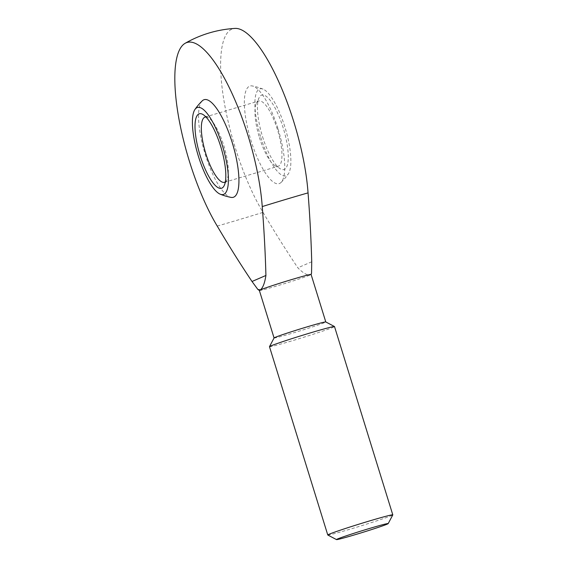 <?xml version="1.0" encoding="UTF-8"?>
<svg xmlns="http://www.w3.org/2000/svg" width="568" height="568" viewBox="0 0 568 568"><rect width="100%" height="100%" fill="white"/><g stroke="black" fill="none" stroke-linecap="round" stroke-linejoin="round"><path stroke-width="0.43" stroke-dasharray="2.84 2.13" d="M311.548 273.307L310.071 275.04C307.039 275.381 302.957 272.967 297.831 267.798C286.251 250.538 274.649 232.064 263.034 212.375A110.661 31.78 73.4 0 1 224.119 101.622A110.661 31.78 73.4 0 1 231.843 29.16A110.661 31.78 73.4 0 1 235.18 28.407M311.726 261.777L297.831 267.798M278.057 128.964A50.935 14.626 73.4 0 1 281.032 182.477A50.935 14.626 73.4 0 1 250.531 139.004A50.935 14.626 73.4 0 1 252.178 85.931A50.935 14.626 73.4 0 1 278.057 128.964M274.081 337.946A27.072 0.887 162.8 0 0 274.074 337.974A27.072 0.887 162.8 0 0 292.754 333.082A27.072 0.887 162.8 0 0 325.798 321.964A27.072 0.887 162.8 0 0 325.776 321.942L325.791 321.95M259.363 290.468A27.072 0.887 162.8 0 0 259.384 290.489A27.072 0.887 162.8 0 0 278.05 285.576A27.072 0.887 162.8 0 0 310.071 275.04A27.072 0.887 162.8 0 0 311.086 274.479A27.072 0.887 162.8 0 0 311.086 274.458L311.086 274.479M269.481 346.679A34.03 1.115 162.8 0 0 292.967 340.53A34.03 1.115 162.8 0 0 334.502 326.55M327.8 535.02A34.03 1.115 162.8 0 0 351.258 528.836A34.03 1.115 162.8 0 0 392.786 514.906M260.84 137.541A45.376 13.029 -106.6 0 0 288.345 173.851A45.376 13.029 -106.6 0 0 284.909 127.111A45.376 13.029 -106.6 0 0 263.027 89.126A45.376 13.029 -106.6 0 0 260.84 137.541M202.258 100.848A50.935 14.626 -106.6 0 0 205.233 154.361A50.935 14.626 -106.6 0 0 231.105 197.394M225.333 181.923A34.03 9.77 -106.6 0 0 226.93 179.942A34.03 9.77 -106.6 0 0 224.19 146.878A34.03 9.77 -106.6 0 0 208.335 117.732A34.03 9.77 -106.6 0 0 205.914 116.951M259.434 137.555A34.03 9.77 -106.6 0 0 274.947 165.593A34.03 9.77 -106.6 0 0 278.206 166.254A34.03 9.77 -106.6 0 0 277.823 130.853A34.03 9.77 -106.6 0 0 258.717 101.04A34.03 9.77 -106.6 0 0 256.36 103.383A34.03 9.77 -106.6 0 0 259.434 137.555M262.572 136.789A38.844 11.154 -106.6 0 0 280.28 168.795A38.844 11.154 -106.6 0 0 283.567 129.135A38.844 11.154 -106.6 0 0 259.065 97.781A38.844 11.154 -106.6 0 0 262.572 136.789M217.224 226.064A88.452 2.897 162.8 0 0 263.034 212.375M263.027 89.126A56.722 56.722 0 0 0 252.178 85.931M281.032 182.477A56.722 56.722 0 0 0 288.345 173.851M224.573 182.285L278.206 166.254M205.084 117.072L258.717 101.04M208.335 117.732L203.003 114.53M226.93 179.942L224.225 185.544M274.947 165.593L280.28 168.795M256.36 103.383L259.065 97.781"/><path stroke-width="0.85" d="M235.18 28.407A110.661 31.78 73.4 0 1 279.534 83.517A110.661 31.78 73.4 0 1 308.048 192.879C309.915 216.742 311.143 239.71 311.726 261.777L311.548 273.307L311.094 274.465A27.072 0.887 162.8 0 0 288.721 280.464A27.072 0.887 162.8 0 0 260.378 289.886A27.072 0.887 162.8 0 0 259.363 290.468L274.067 337.96M311.086 274.458L325.791 321.95A27.072 0.887 162.8 0 0 299.67 329.128A27.072 0.887 162.8 0 0 274.081 337.946L269.488 346.643A34.03 1.115 162.8 0 0 269.481 346.679L327.771 534.992A34.03 1.115 162.8 0 0 327.8 535.02L336.497 539.6A27.072 0.887 162.8 0 0 355.163 534.68A27.072 0.887 162.8 0 0 388.2 523.597A27.072 0.887 162.8 0 0 362.079 530.725A27.072 0.887 162.8 0 0 336.497 539.6M388.2 523.597L392.786 514.906A34.03 1.115 162.8 0 0 392.793 514.864L334.502 326.55A34.03 1.115 162.8 0 0 334.474 326.522A34.03 1.115 162.8 0 0 301.665 335.553A34.03 1.115 162.8 0 0 269.488 346.643M260.378 289.886C262.899 287.862 264.745 283.056 265.916 275.466C265.341 253.442 264.113 230.473 262.238 206.567A110.661 31.78 -106.6 0 0 230.714 90.632A110.661 31.78 -106.6 0 0 184.983 43.388A110.661 31.78 -106.6 0 0 178.629 117.171A110.661 31.78 -106.6 0 0 217.224 226.064C228.819 245.717 240.42 264.191 252.022 281.487L257.865 289.467L260.378 289.886M392.793 514.864A34.03 1.115 162.8 0 0 359.956 523.859A34.03 1.115 162.8 0 0 327.771 534.992M265.916 275.466L252.022 281.487M220.263 194.199A56.722 56.722 0 0 0 231.105 197.394A50.935 14.626 -106.6 0 0 232.752 144.322A50.935 14.626 -106.6 0 0 202.258 100.848A56.722 56.722 0 0 0 194.945 109.475A45.376 13.029 -106.6 0 0 198.374 156.207A45.376 13.029 -106.6 0 0 220.263 194.199A45.376 13.029 -106.6 0 0 222.897 147.261A45.376 13.029 -106.6 0 0 194.945 109.475M205.914 116.951A34.03 9.77 -106.6 0 0 205.084 117.072A34.03 9.77 -106.6 0 0 205.801 153.587A34.03 9.77 -106.6 0 0 224.573 182.285A34.03 9.77 -106.6 0 0 225.333 181.923M200.106 155.462A38.844 11.154 -106.6 0 0 224.225 185.544A38.844 11.154 -106.6 0 0 221.094 147.801A38.844 11.154 -106.6 0 0 203.003 114.53A38.844 11.154 -106.6 0 0 200.106 155.462M308.048 192.879A88.452 2.897 162.8 0 0 262.238 206.567M325.776 321.942L334.474 326.522M235.301 28.4A113.437 113.437 0 0 0 185.005 43.374M259.37 290.482L257.865 289.467"/></g></svg>
